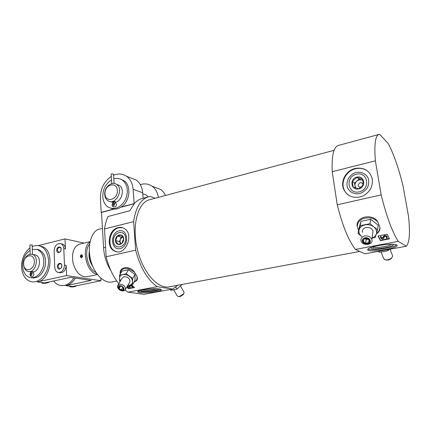 <?xml version="1.0" encoding="UTF-8"?>
<svg xmlns="http://www.w3.org/2000/svg" width="431" height="431" viewBox="0 0 431 431"><rect width="100%" height="100%" fill="white"/><g stroke="black" fill="none" stroke-linecap="round" stroke-linejoin="round"><path stroke-width="0.65" d="M104.749 194.57C104.981 197.473 106.112 199.564 108.149 200.846C115.777 205.894 124.306 188.907 116.413 184.306C111.597 180.794 104.06 187.507 104.749 194.57M111.009 201.762L112.922 202.451M115.33 202.344C122.135 201.094 124.99 188.584 119.236 185.325L116.801 184.446M115.292 202.101L115.266 201.665C114.226 201.363 113.445 201.444 112.911 201.902M111.306 176.398C103.957 181.548 100.315 188.918 100.385 198.519L101.188 212.375L113.698 209.024C116.23 209.277 118.714 208.609 121.159 207.025L134.273 203.588C136.438 201.142 138.852 199.505 141.513 198.68L142.451 198.427M134.273 203.588L129.893 210.754L108.019 216.491C106.371 220.09 105.196 224.244 104.507 228.953L133.621 221.631C135.641 207.769 140.517 199.51 148.259 196.854L150.123 196.423L155.101 198.222M110.891 270.663C106.613 263.987 104.173 256.343 103.559 247.717L105.584 247.238M101.188 212.375L101.511 212.467L103.559 247.717M102.433 228.371L97.821 229.534C90.445 233.349 87.121 247.701 90.941 261.181C94.68 274.698 104.561 283.894 112.399 281.901L116.742 281.034M158.371 197.35C157.595 192.355 155.456 188.606 151.96 186.106C148.42 183.778 144.541 183.304 140.317 184.673M165.461 195.453C164.281 192.889 162.638 190.885 160.531 189.424L155.182 187.35M177.874 285.23L172.519 289.077L143.976 294.308L127.969 292.164L125.049 290.101M118.757 283.727C113.041 276.481 108.833 267.495 106.145 256.768L104.507 228.953M377.572 233.074L378.477 232.18C379.652 230.774 380.131 229.168 379.91 227.358L377.912 222.073C372.885 212.844 355.43 216.631 357.186 226.329L358.587 230.466M332.204 171.689L375.374 160.833L381.171 194.893C386.488 216.33 392.183 231.824 398.266 241.376L355.359 249.441C348.474 240.379 342.435 225.494 337.236 204.779L332.204 171.689C331.638 156.07 333.562 147.354 337.979 145.527L338.518 145.382M381.171 194.893L337.236 204.779M389.489 238.871L380.454 240.595L378.041 236.032L387.13 234.265L389.489 238.871M375.374 160.833C374.124 144.864 375.261 136.083 378.784 134.488L379.663 134.337L388.186 143.469C393.794 154.099 398.777 168.424 403.136 186.429L408.48 216.211C410.28 232.519 409.563 242.529 406.336 246.236L364.992 253.811L355.359 249.441M120.271 273.944C118.778 266.708 129.753 265.189 134.424 272.036L136.913 276.185C137.672 278.054 137.527 279.579 136.482 280.753L133.976 282.257M133.621 221.631L135.636 250.136C140.247 267.554 147.418 279.735 157.148 286.68L127.969 292.164M135.636 250.136L106.145 256.768M131.595 284.783L134.488 287.569L128.54 288.705L126.789 287.111M134.149 203.728L120.664 207.338M114.215 209.067L101.511 212.467M398.266 241.376L406.336 246.236M359.777 251.445L169.771 286.739C158.258 289.713 142.801 272.807 137.29 249.172C131.644 225.58 137.753 202.936 149.228 199.795L150.101 199.564M157.148 286.68L172.519 289.077M378.229 235.999L380.444 240.186L389.285 238.494M380.444 240.186L380.454 240.595M126.994 286.76L128.632 288.355L134.17 287.294M128.632 288.355L128.54 288.705M386.623 237.632L386.462 238.041L387.157 238.127L387.291 237.4L386.602 236.296C385.072 235.536 383.962 235.719 383.278 236.851L383.207 237.831L381.322 238.068L381.187 236.824L380.428 237.05L380.956 238.429L382.879 238.812L384.026 237.987L384.113 236.937C384.63 236.199 385.346 236.113 386.268 236.684L386.462 238.041M381.187 236.824L380.546 236.43L380.39 237.362M380.417 236.748L380.428 237.05M380.546 236.43L380.557 236.738M381.047 237.476L381.23 237.95M387.291 237.4L386.591 235.989C385.061 235.229 383.956 235.412 383.267 236.544L383.202 237.524L381.225 237.648M132.5 286.68L131.455 285.613C130.254 285.063 129.499 285.123 129.192 285.785L129.591 286.798L128.276 286.841L127.506 285.893M129.893 285.801L131.363 285.893L132.026 286.901L132.565 286.976M130.281 286.89L129.952 285.785M127.301 286.243L128.147 287.1L129.699 287.412L130.259 286.971L129.882 286.049M129.575 286.717L128.346 286.577L127.705 285.92M132.57 286.416L130.674 285.015M118.142 227.611C120.136 227.132 122.016 227.347 123.789 228.258C134.892 233.392 125.669 256.687 114.748 251.154C105.74 247.787 108.429 229.475 118.142 227.611M142.709 289.794C149.438 288.474 160.192 288.328 161.167 289.519C164.055 291.593 139.682 294.131 137.807 291.954C137.247 291.27 138.879 290.553 142.709 289.794M355.101 168.478C363.753 167.072 369.442 170.358 372.158 178.337C373.208 186.704 369.717 192.77 361.674 196.541C353.248 198.756 347.214 196.256 343.572 189.047C340.21 181.079 346.115 170.493 355.101 168.478M378.413 245.589C387.636 244.048 393.74 243.838 396.719 244.959C401.38 247.588 371.22 252.878 367.912 250.099C366.786 248.773 370.283 247.27 378.413 245.589M143.108 198.249L142.699 192.786C142.16 187.054 139.956 182.782 136.088 179.969L130.582 177.836M134.149 203.545L133.131 189.311C132.603 183.461 130.388 179.107 126.488 176.252C122.555 173.661 118.25 173.316 113.579 175.218M121.159 207.025C130.043 201.649 131.644 185.271 123.832 180.594L121.079 179.318M111.209 208.394L113.698 209.024M160.801 289.309C158.231 291.232 140.969 292.649 138.109 291.157M158.048 288.802C160.558 290.51 139.989 292.385 140.662 290.386L140.765 290.208M156.642 288.722C154.395 289.891 144.552 290.693 142.149 289.901M116.532 251.688L115.4 251.295C106.398 247.933 109.086 229.642 118.794 227.783L122.517 227.724M118.994 230.849C128.298 228.414 129.548 246.537 120.136 248.617C110.842 250.794 109.776 233.015 118.994 230.849M396.542 244.856C393.929 247.836 371.15 251.09 367.902 248.999M392.334 244.242C398.249 246.193 371.01 250.837 371.145 247.895L371.624 247.249M391.558 244.232C390.206 246.252 374.205 248.558 372.352 247.022M348.684 195.308C346.524 193.778 344.956 191.779 343.981 189.322C340.619 181.37 346.513 170.8 355.489 168.79C360.197 167.718 364.367 168.575 368.004 171.36M356.081 172.448C361.124 171.533 365.892 173.736 368.139 178.073C369.076 181.235 368.861 184.42 367.492 187.625C365.477 190.524 362.816 192.533 359.508 193.659C354.422 194.483 349.73 192.183 347.585 187.868C345.333 181.747 349.396 174.345 356.081 172.448M178.687 296.576L180.088 296.614L183.256 294.653L183.622 293.85M173.785 289.923L177.087 295.65L178.068 296.517L179.361 296.512L183.595 293.894L184.08 292.331L183.768 291.776M170.191 289.508L170.633 290.273L176.888 289.131L181.807 284.719M176.888 289.131L175.762 287.165M120.33 273.847C120.486 269.564 123.271 267.861 128.68 268.75L134.424 272.036M136.913 276.185C137.484 278.949 136.552 280.899 134.111 282.036M120.378 281.05L119.506 278.259C119.565 276.314 120.642 275.08 122.738 274.569L119.586 275.059L122.005 271.121L128.513 269.763L135.048 274.488L135 280.495L132.683 284.492L132.597 281.675C132.495 283.62 131.396 284.826 129.305 285.311L127.786 285.414M119.796 286.168C123.444 285.478 125.313 291.383 121.106 290.268C118.309 288.781 117.868 287.418 119.796 286.168M123.207 287.73L123.218 289.589L121.186 289.982L119.139 288.511L119.118 286.653L120.632 286.195M119.532 285.753C122.883 285.074 126.014 290.144 122.636 290.753C119.312 291.415 116.176 286.389 119.532 285.753M118.719 289.136C117.631 287.978 117.237 286.836 117.55 285.721L119.435 284.218C123.352 284.385 125.373 286.087 125.491 289.325C124.882 290.747 123.535 291.216 121.445 290.742M118.019 284.939L122.129 278.157L124.009 276.654C127.878 276.799 129.866 278.485 129.963 281.707L129.489 282.515M122.738 274.569C124.92 274.202 127.118 274.773 129.316 276.276C131.428 277.882 132.522 279.681 132.597 281.675L132.721 278.469L126.127 273.717L122.738 274.569M127.689 285.581L132.683 284.492M119.586 275.059L119.651 281.077M126.127 273.717L128.513 269.763M132.721 278.469L135.048 274.488M120.529 286.2L119.139 288.511M122.819 287.235L121.186 289.982M385.998 260.012L388.18 260.114L390.912 258.907L391.612 258.126M381.101 252.038L383.45 258.121L384.684 259.715L387.765 259.915L391.407 258.304L392.7 256.165L392.307 255.13M378.299 251.375L379.264 252.205L383.735 251.656L388.051 250.6L389.468 249.328M379.264 252.205L378.897 251.268M388.051 250.6L387.69 249.657M357.186 226.329C358.183 219.945 362.778 217.181 370.978 218.038C373.876 218.716 376.188 220.063 377.912 222.073M379.91 227.358C379.83 229.879 378.671 231.975 376.435 233.64M361.722 236.549C359.389 234.599 358.511 232.352 359.088 229.804L358.059 233.483L358.818 229.103L360.941 221.329L370.66 219.304L378.186 225.171L377.599 229.588L373.774 226.835C376.177 228.839 377.055 231.129 376.408 233.715C375.762 235.709 374.302 237.163 372.028 238.079M368.219 239.081L365.035 238.602L366.215 239.512L368.268 239.113M365.633 243.267L363.274 241.441L363.958 239.016L367.018 238.424L369.394 240.261L368.694 242.68L365.633 243.267L366.215 239.512M369.103 239.916L368.694 242.68M365.251 238.338C370.752 237.287 371.145 244.905 365.558 243.617C362.121 241.796 362.018 240.035 365.251 238.338M365.041 237.799C370.105 236.786 372.621 243.267 367.557 244.183C362.552 245.18 359.987 238.763 365.041 237.799M364.745 235.951C368.241 235.59 370.606 236.759 371.834 239.458C373.779 245.056 362.293 246.467 361.016 240.837C360.602 238.375 361.841 236.748 364.745 235.951M362.406 232.395C362.002 229.955 363.225 228.338 366.081 227.536C369.518 227.159 371.84 228.306 373.047 230.978L372.626 233.909M365.046 224.88C368.295 224.314 371.204 224.966 373.774 226.835L369.997 223.667L360.197 225.682L359.088 229.804C359.896 227.272 361.884 225.634 365.046 224.88M372.012 238.208L375.288 237.4L377.599 229.588M358.059 233.483L361.383 236.285M369.997 223.667L370.66 219.304M360.197 225.682L360.941 221.329M148.237 196.859L146.513 195.178L144.153 194.327M105.008 193.902C105.46 203.292 118.008 199.86 117.361 190.389C116.769 180.955 104.35 184.619 105.008 193.902M111.527 179.894C105.676 183.681 102.761 189.344 102.783 196.881C103.176 201.778 105.11 205.285 108.58 207.403C115.066 210.059 120.653 207.548 125.335 199.876C128.767 191.402 127.754 184.78 122.285 180.013C119.721 178.342 116.898 177.976 113.811 178.903M113.509 174.167L111.613 173.898L111.171 174.291L111.758 183.59M114.468 204.084L114.301 204.369L112.841 203.911L112.577 203.48L113.38 201.886L112.82 203.885M115.707 202.942L115.287 201.999L113.38 201.886L114.156 203.54M115.535 202.796L114.123 203.529M113.348 205.732L112.841 203.911L114.301 204.375L114.075 205.431M113.046 205.635C114.35 205.587 114.721 204.892 114.15 203.556L115.713 202.947M91.798 263.907L91.507 263.971L91.447 262.862M89.384 252.254C88.818 256.3 89.524 260.205 91.507 263.971M81.179 257.091L81.179 257.091C80.532 256.224 80.705 255.664 81.696 255.394L81.653 257.355C82.682 255.809 82.445 255.13 80.942 255.319L80.538 256.655L81.561 257.69M81.615 257.172L81.335 257.431M81.906 254.84C80.98 254.732 80.441 255.287 80.295 256.504L81.044 257.663C82.66 257.215 82.946 256.273 81.906 254.84L81.157 255.163M80.748 257.14L81.055 257.668M97.444 274.542L87.024 276.729C80.71 277.257 76.055 272.715 73.065 263.104C71.433 253.137 73.523 246.85 79.347 244.232L79.746 244.135M65.851 285.667L72.564 286.54L101.026 280.748L66.606 275.581L37.158 281.922L44.625 282.898L70.501 277.392L91.21 280.452L65.851 285.667C69.682 284.794 72.861 282.278 75.398 278.119M101.026 280.748L100.886 278.216M63.788 248.595C63.599 246.106 62.63 244.469 60.873 243.682C56.914 243.213 54.662 245.632 54.123 250.939L54.753 267.258C54.958 269.962 56.041 271.681 57.996 272.419C61.859 272.678 64.025 270.221 64.488 265.06L63.788 248.595L65.458 248.929L65.022 238.898L84.045 243.089M66.606 275.581L66.164 265.34C65.706 270.49 63.546 272.936 59.683 272.678L59.004 272.575M65.022 238.898L38.24 245.632M37.158 281.922C51.289 279.832 55.071 250.077 41.818 246.435L39.571 245.923M65.458 248.929C65.27 246.451 64.294 244.813 62.543 244.032L61.434 243.801M56.709 250.309C56.822 253.961 61.337 252.884 61.17 249.231C61.035 245.573 56.536 246.683 56.709 250.309M57.355 266.67C57.474 270.366 62.021 269.359 61.848 265.652C61.714 261.951 57.183 262.996 57.355 266.67M41.732 283.038C44.355 283.69 47.001 283.286 49.662 281.826M29.998 247.917C24.47 252.35 21.652 258.632 21.55 266.773C22.046 274.714 25.138 279.665 30.833 281.626C37.47 283.442 45.363 277.02 47.76 267.64C50.244 258.288 46.623 248.348 40.115 246.101C37.54 245.212 34.911 245.379 32.223 246.607M53.654 280.98C55.308 283.253 57.355 284.719 59.807 285.376C65.286 286.437 69.973 283.937 73.863 277.893M69.601 286.647C72.122 287.262 74.66 286.917 77.208 285.597M92.59 265.997C89.524 261.585 88.441 256.731 89.336 251.424M58.126 266.638L59.338 268.583C61.52 269.397 62.851 264.483 60.615 263.874C59.139 263.75 58.309 264.672 58.126 266.638M57.474 250.287L58.605 252.162C60.733 253.056 62.204 248.229 60.011 247.534C58.519 247.367 57.673 248.288 57.474 250.287M23.63 263.847L23.63 264.365C23.867 268.093 25.294 270.436 27.923 271.395C35.482 274.041 40.061 256.493 32.368 254.419C28.936 253.703 26.269 255.535 24.368 259.915M32.993 271.988C39.932 271.476 42.082 256.666 35.487 254.974L34.205 254.748M32.988 271.923L32.977 271.562L30.703 271.977M31.673 277.833C37.826 278.55 42.276 274.843 45.029 266.724C46.543 258.239 44.506 252.588 38.914 249.759L36.969 249.355M30.068 250.373C25.213 253.735 22.719 258.896 22.584 265.852C22.978 272.096 25.397 276.002 29.841 277.569C36.01 278.361 40.492 274.676 43.299 266.514C44.851 257.975 42.814 252.286 37.201 249.436L32.303 249.371M23.63 263.95C23.78 273.006 34.652 270.555 34.34 261.412C34.081 252.302 23.312 254.974 23.63 263.95M32.174 244.948L29.911 245.029L30.181 254.242M31.01 275.533L30.526 273.744L31.899 273.938L30.526 273.744L30.703 272.026L31.043 271.832L30.504 273.717M33.37 272.904L32.988 271.875L31.043 271.832L31.662 273.486L33.225 272.758C34.405 274.423 33.979 275.759 31.953 276.761C30.073 276.163 29.534 275.016 30.342 273.313M33.23 272.758L31.662 273.486C32.136 274.612 31.867 275.285 30.854 275.511M113.493 241.15C113.967 250.524 126.369 247.706 125.701 238.241C125.092 228.813 112.82 231.867 113.493 241.15M115.497 240.67C115.826 246.947 124.106 245.04 123.659 238.731C123.266 232.428 115.045 234.448 115.497 240.67M115.691 240.665L117.932 244.361L121.908 243.429L123.632 238.779L121.364 235.089L117.399 236.048L115.691 240.665L119.489 241.581L120.869 243.844M122.641 236.646L121.181 236.996L120.335 239.286L120.012 241.457L120.906 243.833M122.668 236.684L120.335 239.286L119.489 241.581M121.181 236.996L117.399 236.048M123.616 239.033L122.549 241.22L122.781 242.071M356.367 174.21C344.929 176.899 347.682 194.575 359.222 191.865C370.913 189.247 367.896 171.236 356.367 174.21M356.836 177.114C349.158 178.908 351.028 190.766 358.743 188.923C366.533 187.162 364.545 175.158 356.836 177.114M356.911 177.319L352.278 181.403L353.188 187.124L358.77 188.8L363.457 184.705L362.509 178.946L356.911 177.319L359.158 179.059L354.562 183.094L355.327 187.857M362.827 180.126L359.282 179.813L356.857 181.079C355.397 182.448 354.788 184.064 355.015 185.928L355.941 188.051M362.854 180.244L359.158 179.059M354.562 183.094L352.278 181.403M362.967 185.287C362.988 183.417 362.051 182.555 360.149 182.712C357.326 184.861 357.504 186.451 360.677 187.48M381.316 237.767L381.322 238.068M383.202 237.524L383.207 237.831M383.267 236.544L383.278 236.851M386.591 235.989L386.602 236.296M386.752 236.14L386.763 236.447M387.103 236.635L387.108 236.942M133.131 189.311L142.699 192.786M97.137 274.143C86.486 273.308 80.716 247.448 89.977 242.12M64.488 265.06L66.164 265.34M95.946 272.435C87.649 269.31 83.463 250.551 89.626 244.167M119.236 185.325L116.413 184.306M148.259 196.854L141.513 198.68M151.96 186.106L160.531 189.424M378.784 134.488L337.979 145.527M334.117 150.311L149.228 199.795M381.106 237.459L381.117 237.761M387.076 236.576L387.086 236.883M126.488 176.252L136.088 179.969M137.807 291.954L137.775 291.431M114.748 251.154L115.4 251.295M367.912 250.099L367.762 249.15M371.657 247.238L371.145 247.895M343.572 189.047L343.981 189.322M183.256 294.653L183.595 293.894M184.08 292.331L180.53 286.082M125.491 289.325L129.963 281.707M390.912 258.907L391.407 258.304M392.7 256.165L390.082 249.215M378.477 232.18L376.328 233.995M371.834 239.458L373.047 230.978M146.513 195.178L142.78 193.831M123.832 180.594L122.285 180.013M114.102 183.439L113.504 174.049M112.556 203.518C110.029 208.518 119.274 207.683 115.53 202.802M90.084 241.624L79.347 244.232M60.873 243.682L62.543 244.032M41.818 246.435L40.115 246.101M59.726 268.642L59.338 268.583M59.009 252.237L58.605 252.162M35.487 254.974L32.368 254.419M30.698 271.805L29.114 271.573M38.914 249.759L37.201 249.436M32.46 254.435L32.169 244.883"/></g></svg>
